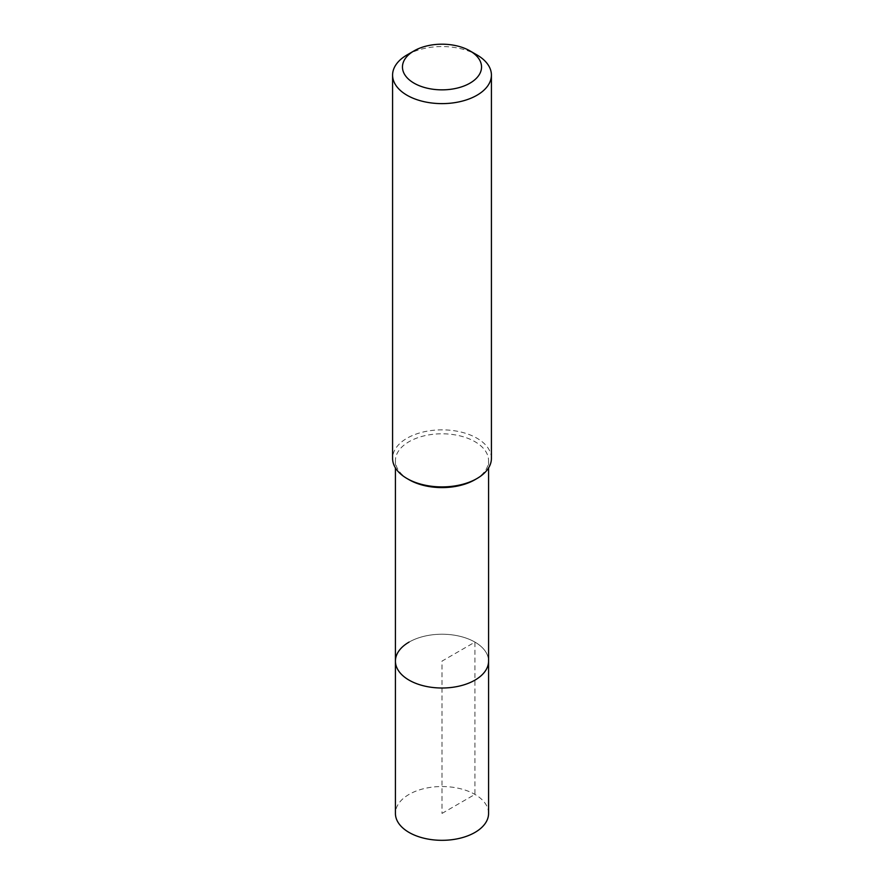 <?xml version="1.0" encoding="UTF-8"?>
<svg xmlns="http://www.w3.org/2000/svg" width="884" height="884" viewBox="0 0 884 884"><rect width="100%" height="100%" fill="white"/><g stroke="black" fill="none" stroke-linecap="round" stroke-linejoin="round"><path stroke-width="0.66" stroke-dasharray="4.42 3.31" d="M488.576 813.424A46.576 26.896 0 0 0 459.824 788.583A46.576 26.896 0 0 0 409.06 794.407A46.576 26.896 0 0 0 395.424 813.424M409.06 642.104A46.576 26.896 180 0 1 459.824 636.27A46.576 26.896 180 0 1 488.576 661.121A46.576 26.896 0 0 0 459.824 636.27A46.576 26.896 0 0 0 409.06 642.104A46.576 26.896 0 0 0 395.424 661.121M409.06 479.714A46.576 26.896 180 0 1 395.424 460.697A46.576 26.896 180 0 1 409.06 441.68A46.576 26.896 180 0 1 459.824 435.845A46.576 26.896 180 0 1 488.576 460.697A46.576 26.896 180 0 1 474.94 479.714M491.416 458.376A49.416 28.531 0 0 0 460.907 432.022A49.416 28.531 0 0 0 407.06 438.21A49.416 28.531 0 0 0 392.584 458.376M407.06 54.919A49.416 28.531 180 0 1 476.94 54.919M442 813.424L474.94 794.407L474.94 642.104L442 661.121L442 813.424M395.424 460.697L395.424 467.901M488.576 460.697L488.576 467.901"/><path stroke-width="1.33" d="M395.424 467.901L395.424 813.424A46.576 26.896 0 0 0 424.176 838.275A46.576 26.896 0 0 0 474.94 832.441A46.576 26.896 0 0 0 488.576 813.424L488.576 661.121A46.576 26.896 180 0 1 474.94 680.139A46.576 26.896 180 0 1 424.176 685.962A46.576 26.896 180 0 1 395.424 661.121A46.576 26.896 180 0 1 409.06 642.104M474.94 479.714L476.94 478.553L474.94 479.714A46.576 26.896 180 0 1 409.06 479.714L407.06 478.553A49.416 28.531 0 0 0 476.94 478.553L476.94 478.553A49.416 28.531 0 0 0 491.416 458.376L491.416 75.096A49.416 28.531 180 0 1 476.94 95.262A49.416 28.531 180 0 1 423.093 101.45A49.416 28.531 180 0 1 392.584 75.096A49.416 28.531 180 0 1 407.06 54.919L414.043 50.885A39.526 22.818 180 0 1 469.957 50.885A39.526 22.818 180 0 1 469.957 83.162A39.526 22.818 180 0 1 414.043 83.162A39.526 22.818 180 0 1 414.043 50.885L407.06 54.919M395.424 661.121A46.576 26.896 0 0 0 424.176 685.962A46.576 26.896 0 0 0 474.94 680.139A46.576 26.896 0 0 0 488.576 661.121L488.576 467.901M392.584 75.096L392.584 458.376A49.416 28.531 0 0 0 407.06 478.553M469.957 50.885L476.94 54.919A49.416 28.531 180 0 1 491.416 75.096"/></g></svg>
